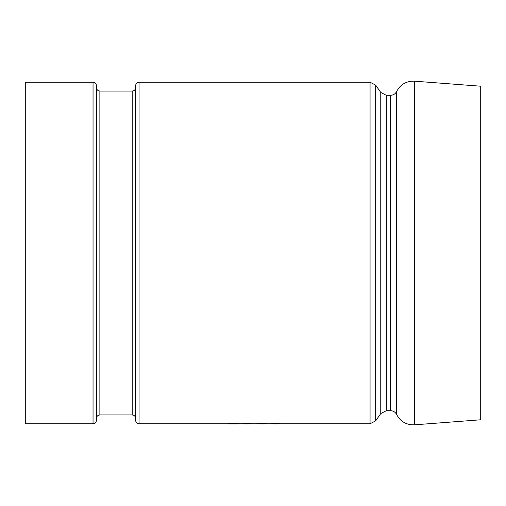 <?xml version="1.0" encoding="UTF-8"?>
<svg xmlns="http://www.w3.org/2000/svg" width="506" height="506" viewBox="0 0 506 506"><rect width="100%" height="100%" fill="white"/><g stroke="black" fill="none" stroke-linecap="round" stroke-linejoin="round"><path stroke-width="0.76" d="M234.076 423.377L238.358 423.889L228.301 423.889L228.301 423.016L229.711 423.016L229.711 423.636L234.076 423.49L229.711 423.522M252.842 423.8L246.979 423.377L241.179 423.794L252.235 423.864L242.583 423.8L252.842 423.8L246.979 423.49L241.179 423.794M265.739 423.743L256.662 423.68M261.577 423.769L266.921 423.655L261.672 423.377L255.252 423.794L266.921 423.87M281.203 423.794L275.27 423.377L269.331 423.794L281.203 423.794L269.331 423.794M132.205 414.952L99.872 414.952L99.872 91.048L132.205 91.048L132.205 414.952C134.28 415.154 135.418 416.293 135.621 418.367L135.621 100.011M139.036 82.225C136.962 82.427 135.823 83.566 135.621 85.641L135.621 420.359C135.823 422.434 136.962 423.573 139.036 423.775L139.036 82.225L370.063 82.225L370.063 423.775L375.661 420.859L375.661 85.141L370.063 82.225M96.456 420.359L96.456 85.641C96.254 83.566 95.115 82.427 93.041 82.225L93.041 423.775C95.115 423.573 96.254 422.434 96.456 420.359M93.041 82.225L25.3 82.225L25.3 423.775L93.041 423.775M414.458 81.175L480.7 86.21L480.7 419.79L414.458 424.825L414.458 81.175C406.419 80.947 400.486 84.376 396.66 91.447L396.66 414.553C400.486 421.624 406.419 425.053 414.458 424.825M241.179 423.775L234.076 423.49M228.301 423.13L229.711 423.13M242.728 423.75L251.431 423.75L242.728 423.75M244.183 423.636L250.002 423.636M265.739 423.857L261.577 423.883M261.672 423.377L255.252 423.794M266.921 423.655L261.672 423.49M275.264 423.579L279.793 423.794L270.742 423.794L275.264 423.579M279.793 423.68L275.264 423.883M275.264 423.769L270.742 423.68M375.661 85.141L380.752 92.402L380.752 413.598L375.661 420.859M380.752 413.598L386.344 410.682L386.344 95.318L390.505 95.318L390.505 410.682C393.301 410.796 395.35 412.086 396.66 414.553M139.036 423.775L228.301 423.775M229.781 423.775L236.941 423.775M252.842 423.775L255.252 423.775M266.921 423.775L269.331 423.775M281.203 423.775L370.063 423.775M132.205 91.048C134.28 90.846 135.418 89.707 135.621 87.633M99.872 414.952C97.797 415.154 96.659 416.293 96.456 418.367M99.872 91.048C97.797 90.846 96.659 89.707 96.456 87.633M380.752 92.402L386.344 95.318M386.344 410.682L390.505 410.682M390.505 95.318C393.301 95.204 395.35 93.914 396.66 91.447M245.271 423.889L248.636 423.889M259.799 423.889L263.354 423.889M273.613 423.889L276.915 423.889"/></g></svg>
